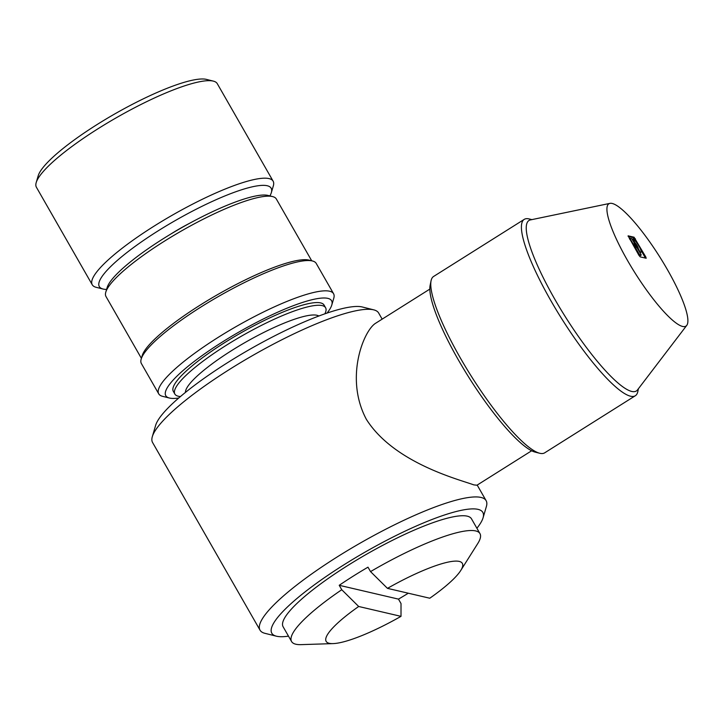 <?xml version="1.0" encoding="UTF-8"?>
<svg xmlns="http://www.w3.org/2000/svg" width="724" height="724" viewBox="0 0 724 724"><rect width="100%" height="100%" fill="white"/><g stroke="black" fill="none" stroke-linecap="round" stroke-linejoin="round"><path stroke-width="1.09" d="M476.899 528.239A121.587 24.037 150.2 0 0 483.062 517.823A121.587 24.037 150.2 0 0 478.03 509.361A121.587 24.037 150.2 0 0 343.692 564.964A121.587 24.037 150.2 0 0 276.378 636.188A121.587 24.037 150.2 0 0 288.487 636.143M333.121 643.6L301.229 644.631A108.555 21.458 -29.8 0 1 295.844 644.224A108.555 21.458 -29.8 0 1 291.573 641.527L283.111 626.758A108.555 21.458 -29.8 0 1 356.86 559.924A108.555 21.458 -29.8 0 1 467.242 516.158A108.555 21.458 -29.8 0 1 471.514 518.855L479.976 533.624A108.555 21.458 -29.8 0 1 477.768 543.525L460.736 570.512A78.473 15.512 150.2 0 0 387.467 588.359L370.534 571.607L367.991 567.173A108.555 21.458 150.2 0 0 339.221 585.3L341.755 589.734L358.688 606.486A78.473 15.512 150.2 0 0 333.121 643.6A78.473 15.512 150.2 0 0 401.006 616.35L401.015 603.544L398.481 599.119A108.555 21.458 150.2 0 0 408.309 593.218M105.795 292.125L107.125 287.6A94.663 18.715 -29.8 0 1 163.289 238.694A94.663 18.715 -29.8 0 1 267.88 195.399A94.663 18.715 -29.8 0 1 268.043 195.444L272.622 196.584A98.138 19.394 150.2 0 0 272.45 196.539A98.138 19.394 150.2 0 0 164.013 241.427A98.138 19.394 150.2 0 0 105.795 292.125A98.138 19.394 150.2 0 0 105.994 296.523L141.397 358.335M170.828 234.042A52.11 10.299 -29.8 0 1 189.616 223.282M36.2 182.584L38.191 175.796A99.007 19.566 -29.8 0 1 96.925 124.646A99.007 19.566 -29.8 0 1 206.322 79.369A99.007 19.566 -29.8 0 1 206.494 79.405L213.354 81.124A104.22 20.598 150.2 0 0 213.173 81.079A104.22 20.598 150.2 0 0 98.03 128.736A104.22 20.598 150.2 0 0 36.2 182.584A104.22 20.598 150.2 0 0 36.408 187.254L92.256 284.767A104.22 20.598 -29.8 0 1 153.877 226.259A104.22 20.598 -29.8 0 1 269.02 178.593A104.22 20.598 -29.8 0 1 273.129 181.181A104.22 20.598 -29.8 0 1 273.337 185.851L271.337 192.638A99.007 19.566 150.2 0 0 157.85 231.028A99.007 19.566 150.2 0 0 103.043 289.021A99.007 19.566 150.2 0 0 103.215 289.066A99.007 19.566 150.2 0 0 106.582 289.446M269.916 195.905A99.007 19.566 150.2 0 0 271.337 192.638M273.129 181.181L217.281 83.667A104.22 20.598 150.2 0 0 213.354 81.124M96.355 287.347A104.22 20.598 -29.8 0 1 96.174 287.31A104.22 20.598 -29.8 0 1 92.256 284.767M152.312 436.681L155.633 425.359A121.587 24.037 -29.8 0 1 227.77 362.543A121.587 24.037 -29.8 0 1 362.109 306.94A121.587 24.037 -29.8 0 1 362.317 306.994L373.756 309.854A130.275 25.747 150.2 0 0 373.53 309.8A130.275 25.747 150.2 0 0 229.599 369.376A130.275 25.747 150.2 0 0 152.312 436.681A130.275 25.747 150.2 0 0 152.574 442.509L260.034 630.161A130.275 25.747 -29.8 0 1 337.058 557.018A130.275 25.747 -29.8 0 1 480.998 497.442A130.275 25.747 -29.8 0 1 486.13 500.673A130.275 25.747 -29.8 0 1 486.383 506.51L483.062 517.823M382.154 319.13L378.661 313.03A130.275 25.747 150.2 0 0 373.756 309.854M318.841 316.017A77.296 15.276 150.2 0 0 316.949 315.275A77.296 15.276 150.2 0 0 231.553 350.624A77.296 15.276 150.2 0 0 185.425 392.426M180.466 396.535A86.844 17.168 -29.8 0 1 178.294 396.227A86.844 17.168 -29.8 0 1 174.873 394.073A86.844 17.168 -29.8 0 1 226.223 345.321A86.844 17.168 -29.8 0 1 322.18 305.6A86.844 17.168 -29.8 0 1 325.601 307.754A86.844 17.168 -29.8 0 1 324.886 313.818M531.651 450.771L476.971 485.216L473.804 484.881C460.057 479.722 394.1 463.288 366.353 419.314C344.778 378.824 362.959 331.999 375.15 323.556L429.83 289.102M291.573 641.527A108.555 21.458 -29.8 0 1 341.755 589.734M460.736 570.512A78.473 15.512 150.2 0 1 429.784 598.223L387.467 588.359M401.006 616.35L358.688 606.486M325.601 307.754L324.053 305.057A86.844 17.168 150.2 0 0 320.632 302.904A86.844 17.168 150.2 0 0 232.332 337.918A86.844 17.168 150.2 0 0 173.326 391.376L174.873 394.073M327.04 313.085A95.532 18.878 150.2 0 0 331.782 305.021A95.532 18.878 150.2 0 0 222.277 342.063A95.532 18.878 150.2 0 0 169.389 398.028A95.532 18.878 150.2 0 0 169.561 398.064A95.532 18.878 150.2 0 0 178.738 398.01M333.574 293.718L316.225 263.427A100.745 19.91 150.2 0 0 312.442 260.975A100.745 19.91 150.2 0 0 312.261 260.93A100.745 19.91 150.2 0 0 200.955 307.003A100.745 19.91 150.2 0 0 141.189 359.05A100.745 19.91 150.2 0 0 141.388 363.566L158.737 393.856A100.745 19.91 -29.8 0 1 218.295 337.293A100.745 19.91 -29.8 0 1 329.61 291.22A100.745 19.91 -29.8 0 1 333.574 293.718A100.745 19.91 -29.8 0 1 333.773 298.234L331.782 305.021M311.718 260.794L276.315 198.973A98.138 19.394 150.2 0 0 272.622 196.584M141.189 359.05L142.185 355.656A98.138 19.394 -29.8 0 1 200.403 304.958A98.138 19.394 -29.8 0 1 308.831 260.079A98.138 19.394 -29.8 0 1 309.003 260.115L312.442 260.975M162.701 396.354A100.745 19.91 -29.8 0 1 162.52 396.309A100.745 19.91 -29.8 0 1 158.737 393.856M276.378 636.188L264.939 633.328A130.275 25.747 -29.8 0 1 260.034 630.161M370.534 571.607A108.555 21.458 -29.8 0 1 475.704 530.936A108.555 21.458 -29.8 0 1 479.976 533.624M612.187 203.462A72.291 14.733 -122.2 0 1 622.531 209.933A72.291 14.733 -122.2 0 1 669.374 273.111A72.291 14.733 -122.2 0 1 686.768 325.357A72.291 14.733 -122.2 0 1 682.623 326.452A72.291 14.733 -122.2 0 1 629.699 264.224A72.291 14.733 -122.2 0 1 609.934 203.372A72.291 14.733 -122.2 0 1 612.187 203.462M645.754 256.884L634.061 237.201L628.097 235.834L638.903 255.291L640.233 256.884L646.197 258.251L645.754 256.884L645.03 257.346L640.731 249.834M398.481 599.119L339.221 585.3M535.335 452.156A100.745 20.534 -122.2 0 1 535.154 452.12A100.745 20.534 -122.2 0 1 520.918 443.133A100.745 20.534 -122.2 0 1 458.889 360.824A100.745 20.534 -122.2 0 1 430.119 285.365L431.07 280.758A104.22 21.24 57.8 0 0 460.826 358.814A104.22 21.24 57.8 0 0 524.99 443.966A104.22 21.24 57.8 0 0 539.715 453.26A104.22 21.24 57.8 0 0 539.905 453.305A104.22 21.24 57.8 0 0 544.674 452.835L635.328 395.738A104.22 21.24 -122.2 0 1 630.55 396.209A104.22 21.24 -122.2 0 1 615.644 386.869A104.22 21.24 -122.2 0 1 546.285 292.469A104.22 21.24 -122.2 0 1 524.239 219.372A104.22 21.24 -122.2 0 1 529.009 218.901A104.22 21.24 -122.2 0 1 529.199 218.947L531.869 219.616M524.239 219.372L433.595 276.468A104.22 21.24 57.8 0 0 431.07 280.758M609.934 203.372L530.439 219.915A100.745 20.534 57.8 0 0 557.987 304.723A100.745 20.534 57.8 0 0 631.735 391.44A100.745 20.534 57.8 0 0 637.509 389.91L686.768 325.357M638.405 388.743L637.853 391.449A104.22 21.24 -122.2 0 1 635.328 395.738M639.238 251.273L640.568 252.26A7.846 1.602 57.8 0 0 640.948 252.233A7.846 1.602 57.8 0 0 638.93 246.097A7.846 1.602 57.8 0 0 632.921 238.911L634.921 242.667L634.206 243.119A3.765 0.769 57.8 0 1 634.957 243.943M639.564 251.065L638.224 248.432A3.765 0.769 57.8 0 0 637.165 245.689A3.765 0.769 57.8 0 0 634.921 242.667M639.591 254.758L641.192 255.11L640.858 254.088L637.319 248.223A3.765 0.769 57.8 0 1 635.084 245.201A3.765 0.769 57.8 0 1 634.016 242.45L631.69 238.621L630.079 238.268L630.414 239.291L639.591 254.758L638.867 255.21L640.505 255.509M636.342 242.178L633.337 237.653L628.179 236.449M635.6 245.318L637.129 247.038L635.12 243.852L635.6 245.318M637.437 248.341A3.765 0.769 57.8 0 0 636.966 247.137M640.079 252.739A7.846 1.602 57.8 0 0 640.224 252.685L640.948 252.233M630.052 238.323L629.409 238.712M645.401 258.088L645.03 257.346M632.333 239.282L632.821 238.974M640.007 252.613L640.568 252.26M634.667 239.246L635.391 238.793M634.061 237.201L633.337 237.653M638.224 248.432L637.754 248.73M629.925 239.599L630.414 239.291M638.097 253.88L638.595 253.563M641.129 255.119L640.414 255.572M103.043 289.021L96.174 287.31M169.389 398.028L162.52 396.309M535.154 452.12L539.715 453.26M636.559 247.391L637.129 247.038M632.314 239.255L632.848 238.92M629.4 238.703L630.079 238.268M640.469 255.563L641.192 255.11M477.188 485.071L486.13 500.673M634.559 244.205L635.12 243.852"/></g></svg>
